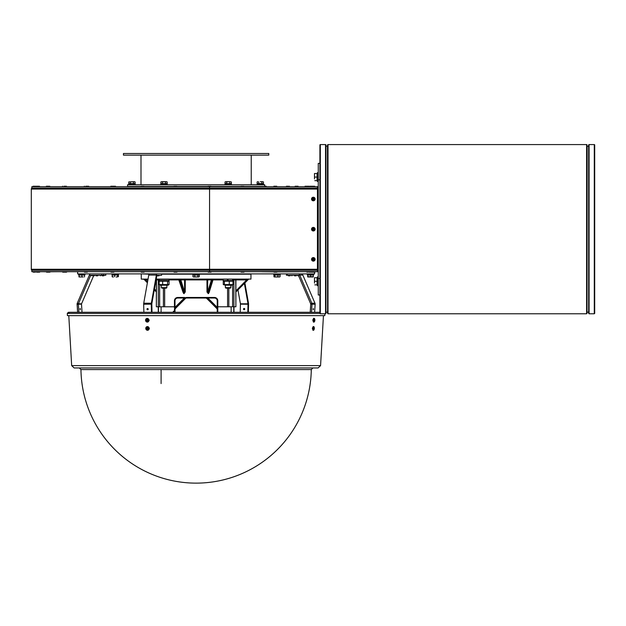 <?xml version="1.0" encoding="UTF-8"?>
<svg xmlns="http://www.w3.org/2000/svg" width="626" height="626" viewBox="0 0 626 626"><rect width="100%" height="100%" fill="white"/><g stroke="black" fill="none" stroke-linecap="round" stroke-linejoin="round"><path stroke-width="0.94" d="M313.712 274.462L313.642 273.883M313.712 274.767L307.241 274.767L307.241 273.883M279.024 273.883L279.392 274.767L278.734 273.883M279.141 274.767L273.75 274.767L273.75 273.883M280.221 273.883L280.221 274.767L279.392 274.767M192.886 273.883L192.886 274.767L196.298 274.767L195.789 273.883M199.358 273.883L199.358 274.767L196.298 274.767M112.743 273.883L113.095 274.767L112.539 273.883M118.494 273.883L118.494 274.767L113.095 274.767M78.524 274.462L78.524 273.883L78.532 274.767L84.995 274.767L84.995 273.883M223.153 279.368L223.153 280.581L228.357 280.581L227.661 279.368M233.075 279.368L233.075 280.581L228.357 280.581M159.161 280.158L159.161 279.368L159.161 280.581L169.083 280.581L169.083 279.368M263.53 184.756L263.53 183.88L257.341 183.88L257.583 184.756M231.44 184.756L231.44 183.88L224.969 183.88L224.969 184.756M160.796 184.756L160.796 183.88L167.267 183.88L167.267 184.756M135.185 184.756L135.185 183.88L128.713 183.88L128.713 184.756M140.889 186.407L127.555 186.407L127.555 184.756L264.681 184.756L264.681 186.407L244.171 186.407M135.114 181.931L134.324 181.689L135.114 181.931L135.114 183.606L128.776 183.606L128.776 181.931L134.324 181.689L128.776 181.931M130.364 183.606L130.364 181.931M133.526 183.606L133.526 181.931M160.866 181.931L161.657 181.689L160.866 181.931L160.866 183.606L162.447 183.606L162.447 181.931L161.657 181.689L164.035 181.689L162.447 181.931M167.197 181.931L166.406 181.689L167.197 181.931L167.197 183.606L162.447 183.606M165.616 181.931L164.035 181.689L166.406 181.689L165.616 181.931L165.616 183.606M225.039 181.931L225.829 181.689L225.039 181.931L225.039 183.606L226.62 183.606L226.62 181.931L225.829 181.689L228.208 181.689L226.62 181.931M230.579 181.689L228.208 181.689L230.579 181.689M231.37 181.931L231.37 183.606L229.789 183.606L229.789 181.931M229.789 183.606L226.62 183.606M260.291 181.689L262.67 181.689L260.291 181.689M257.122 181.931L257.92 181.689L257.122 181.931L257.122 183.606L258.71 183.606L258.71 181.931M262.67 181.689L263.46 181.931L262.67 181.689M261.871 181.931L261.871 183.606L263.46 183.606L263.46 181.931M261.871 183.606L258.71 183.606M257.403 184.756L257.208 183.88L257.051 184.756M169.059 284.572L168.128 285.182L160.115 285.182L159.184 284.572L169.059 284.572L169.059 281.191L168.128 280.581M169.059 281.191L159.184 281.191L160.115 280.581M167.58 284.572L167.58 281.191M162.65 284.572L162.65 281.191M159.184 284.572L159.184 281.191M225.188 285.182L223.271 284.572L232.966 284.572L232.121 285.182L225.188 285.182M232.121 280.581L232.966 281.191L223.271 281.191L224.108 280.581M232.966 284.572L232.966 281.191M229.265 284.572L229.265 281.191M223.271 284.572L223.271 281.191M224.413 284.572L224.413 281.191M227.175 279.368L227.872 280.581L227.175 279.368M144.309 186.407L173.715 186.407M177.135 186.407L207.848 186.407M211.267 186.407L240.76 186.407M232.457 155.138L123.447 155.138L123.447 153.495L268.789 153.495L268.789 155.138L232.457 155.138M161.884 288.148L166.359 288.148L166.868 287.639L161.383 287.639L161.884 288.148M225.876 288.148L230.352 288.148L230.861 287.639L225.376 287.639L225.876 288.148M230.861 287.639L230.861 285.182M117.289 276.958L116.092 276.958M112.156 276.715L112.641 276.958L112.156 276.715L112.156 275.041L114.589 275.041L114.589 276.715M114.589 275.041L118.353 275.041L118.353 276.715M83.25 276.958L80.511 276.958L83.25 276.958M78.946 276.715L80.511 276.958L79.025 276.958L78.946 275.041L84.58 275.041L84.502 276.958M79.103 275.041L79.103 276.715M81.92 275.041L81.92 276.715M112.242 275.041L112.242 276.715L113.416 276.958L112.375 276.88M117.602 275.041L117.602 276.715M118.267 275.041L118.267 276.715M198.559 276.958L196.251 276.958L199.201 276.762M193.677 276.958L193.035 276.762M194.67 276.715L196.251 276.958L193.817 276.958L194.67 276.715L194.67 275.041L197.832 275.041L197.832 276.715M197.832 275.041L199.279 275.041L199.279 276.715M192.957 276.715L192.957 275.041L194.67 275.041M279.861 276.88L279.016 276.958L280.08 276.715L280.08 275.041L273.883 275.041L274.102 276.88M273.883 276.715L276.402 276.958L274.368 276.958M280.08 276.715L279.595 276.958M277.952 276.715L279.016 276.958L276.402 276.958L277.952 276.715L277.952 275.041M274.853 275.041L274.853 276.715M307.663 276.715L313.297 276.715L313.297 275.041L307.663 275.041L307.734 276.958M313.219 276.958L307.742 276.958M307.82 275.041L307.82 276.715M310.637 275.041L310.637 276.715M112.821 275.041L112.023 274.767L112.023 273.883M195.437 273.883L195.946 274.767L195.437 273.883M102.116 275.808L103.822 275.808L102.116 275.808M99.925 275.26L100.418 275.808M96.036 275.808L97.742 275.808L96.036 275.808M93.845 275.26L94.338 275.808M156.813 275.808L158.887 275.808L156.813 275.808M290.12 275.808L288.414 275.808L290.12 275.808M292.311 275.26L287.921 275.315L288.414 275.808M296.2 275.808L294.494 275.808L296.2 275.808M146.695 318.485L149.254 320.199L147.345 322.085M145.553 320.05A1.847 1.698 79.6 0 1 148.925 319.941A1.847 1.698 79.6 0 1 147.227 322.085A1.847 1.698 79.6 0 1 145.553 320.05M147.994 320.16L147.36 319.964A2.903 1.729 -19.5 0 1 147.54 319.847A2.903 0.775 126.9 0 1 147.392 320.035L147.994 320.16A0.782 0.728 79.6 0 1 147.971 320.481L148.08 320.653A1.111 1.025 -100.4 0 0 148.119 320.113M147.173 319.463L146.938 319.174A3.279 1.534 83.1 0 0 146.938 319.745L146.742 319.956A2.903 2.23 -133.4 0 1 146.648 319.753A2.903 0.54 49.1 0 1 146.805 319.902L147.173 319.463A0.782 0.728 79.6 0 1 147.345 319.463M147.54 319.847L147.235 319.776A3.279 0.853 -71.3 0 1 147.431 319.229A1.111 1.025 -100.4 0 0 146.938 319.174M146.562 320.058A0.782 0.728 79.6 0 0 146.554 320.324L146.093 320.426L146.758 320.598A2.903 0.947 136.6 0 1 146.586 320.708A2.903 1.901 -30.9 0 1 146.703 320.528M146.758 320.598L146.867 320.786A3.279 1.385 110.7 0 0 146.781 321.31L147.071 320.989A0.782 0.728 79.6 0 0 147.204 321.021M146.781 321.31A1.111 1.025 -100.4 0 0 147.282 321.365A3.279 1.002 -97.2 0 1 147.165 320.817L147.353 320.606A2.903 0.446 59 0 1 147.47 320.809A2.903 2.136 -147.8 0 1 147.29 320.661L147.165 320.817M146.586 320.708L147.071 320.481L147.071 320.989M147.971 320.481L147.525 320.496A3.279 0.861 14 0 0 148.08 320.653M146.578 320.066L146.132 319.894A1.111 1.025 -100.4 0 0 146.093 320.426M146.554 320.324L147.071 320.481M146.899 326.702L149.426 328.415L147.548 330.293M145.772 328.259A1.847 1.698 79.6 0 1 149.144 328.149A1.847 1.698 79.6 0 1 147.446 330.285A1.847 1.698 79.6 0 1 145.772 328.259M148.213 328.368L147.556 328.165A2.903 1.729 -19.5 0 1 147.759 328.055A2.903 0.775 126.9 0 1 147.611 328.235L148.213 328.368A0.782 0.728 79.6 0 1 148.19 328.689L148.299 328.853A1.111 1.025 -100.4 0 0 148.339 328.321M147.564 327.672A0.782 0.728 79.6 0 0 147.4 327.664L147.157 327.382A3.279 1.534 83.1 0 0 147.157 327.954L146.961 328.165A2.903 2.23 -133.4 0 1 146.867 327.954A2.903 0.54 49.1 0 1 147.024 328.11L147.321 328.118M147.556 328.165L147.454 327.985A3.279 0.853 -71.3 0 1 147.65 327.437A1.111 1.025 -100.4 0 0 147.157 327.382M146.312 328.634A1.111 1.025 -100.4 0 1 146.351 328.094L146.797 328.274A0.782 0.728 79.6 0 0 146.774 328.525L146.312 328.634L146.977 328.806A2.903 0.947 136.6 0 1 146.805 328.916A2.903 1.901 -30.9 0 1 146.922 328.736M146.977 328.806L147.087 328.994A3.279 1.385 110.7 0 0 147 329.519L147.29 329.19A0.782 0.728 79.6 0 0 147.423 329.221M147 329.519A1.111 1.025 -100.4 0 0 147.501 329.573A3.279 1.002 -97.2 0 1 147.384 329.026L147.572 328.814A2.903 0.446 59 0 1 147.689 329.018A2.903 2.136 -147.8 0 1 147.509 328.869L147.384 329.026M146.805 328.916L147.29 328.681L147.29 329.19M148.19 328.689L147.744 328.697A3.279 0.861 14 0 0 148.299 328.853M147.4 327.664L147.329 328.118M146.774 328.525L147.29 328.681M313.986 322.085L313.415 322.093L312.789 320.003L313.657 318.305L314.26 318.407A1.847 0.704 -85.7 0 1 314.635 318.822A3.294 3.294 0 0 1 314.416 321.733A1.847 0.704 -85.7 0 1 313.986 322.085A1.847 0.704 -85.7 0 1 313.407 320.05A1.847 0.704 -85.7 0 1 314.26 318.407M314.651 319.229A1.111 0.423 94.3 0 0 314.455 319.174A3.279 2.88 77.1 0 1 314.573 319.745L314.518 319.902A2.903 2.16 -16.1 0 0 314.424 319.753A2.903 1.354 -119.8 0 1 314.487 319.956L314.737 319.964A2.903 0.775 -38.2 0 0 314.784 319.847A2.903 2.238 -155.2 0 1 314.753 320.035L314.69 319.776A3.279 3.005 -40.2 0 0 314.651 319.229L314.182 319.495M314.424 320.074L314.401 320.066A3.279 0.986 -173.9 0 0 314.064 319.894A1.111 0.423 94.3 0 0 314.009 320.426L314.009 320.426A3.279 0.54 5.9 0 0 314.362 320.387L314.432 320.528A2.903 1.127 -45.3 0 1 314.322 320.708A2.903 1.886 -154.7 0 0 314.448 320.598L314.463 320.786A3.279 2.786 127.3 0 1 314.229 321.31A1.111 0.423 94.3 0 0 314.432 321.365A3.279 3.099 -111.2 0 0 314.581 320.817L314.69 320.606A2.903 2.457 -16.7 0 1 314.682 320.809A2.903 1.049 -127.9 0 0 314.659 320.661L313.931 320.535M314.025 321.021L314.432 321.365M314.761 320.496L314.761 320.496A3.279 0.767 15.6 0 1 314.815 320.653A1.111 0.423 94.3 0 0 314.87 320.113L314.142 320.191L314.698 319.956M314.784 320.176L313.994 319.972M313.454 330.293L312.977 330.301L312.351 328.22L313.219 326.529L313.736 326.615A1.847 0.704 -85.7 0 1 314.111 327.03A3.294 3.294 0 0 1 313.884 329.941A1.847 0.704 -85.7 0 1 313.454 330.293A1.847 0.704 -85.7 0 1 312.883 328.259A1.847 0.704 -85.7 0 1 313.736 326.615M314.205 328.165A2.903 0.775 -38.2 0 0 314.252 328.055A2.903 2.238 -155.2 0 1 314.221 328.235L314.158 327.985A3.279 3.005 -40.2 0 0 314.127 327.437L313.657 327.703M314.127 327.437A1.111 0.423 94.3 0 0 313.923 327.382A3.279 2.88 77.1 0 1 314.041 327.954L313.994 328.11A2.903 2.16 -16.1 0 0 313.892 327.954A2.903 1.354 -119.8 0 1 313.955 328.165L313.869 328.274A3.279 0.986 -173.9 0 0 313.532 328.094L313.532 328.094A1.111 0.423 94.3 0 0 313.477 328.634A3.279 0.54 5.9 0 0 313.837 328.587L313.9 328.736A2.903 1.127 -45.3 0 1 313.79 328.916A2.903 1.886 -154.7 0 0 313.916 328.806L313.931 328.994A3.279 2.786 127.3 0 1 313.696 329.519A1.111 0.423 94.3 0 0 313.9 329.573A3.279 3.099 -111.2 0 0 314.049 329.026L313.399 328.744M313.485 328.611L313.532 328.141L313.509 328.619M313.493 329.229L313.9 329.573M313.892 328.282L313.462 328.18M314.229 328.697A3.279 0.767 15.6 0 1 314.283 328.853A1.111 0.423 94.3 0 0 314.346 328.321L314.229 328.697M173.355 312.272L171.164 312.28M168.965 312.28L162.384 312.28M174.451 311.279L173.355 311.279L173.355 312.28M207.871 297.467L207.871 298.023L214.491 298.023L214.491 297.467A3.294 3.294 0 0 1 217.785 300.762L217.238 300.762L217.238 307.382L217.785 307.382L217.785 309.62L217.785 300.762A3.294 3.294 0 0 0 214.491 297.467L186.595 297.467A2.191 2.191 0 0 0 185.046 298.117L175.1 308.062A2.191 2.191 0 0 0 174.451 309.62L174.451 312.28M177.745 298.023L177.745 297.467A3.294 3.294 0 0 0 174.451 300.762L174.451 307.382L174.998 307.382L174.998 300.762A2.739 2.739 0 0 1 177.745 298.023L184.365 298.023L184.365 297.467L177.745 297.467A3.294 3.294 0 0 0 174.451 300.762L174.998 300.762M217.785 312.28L217.785 309.62A2.191 2.191 0 0 0 217.144 308.062L207.19 298.117A2.191 2.191 0 0 0 205.641 297.467L207.433 297.874L207.284 297.467M184.952 297.467L184.803 297.874L186.595 297.467L186.595 298.023L205.641 298.023A1.643 1.643 0 0 1 206.799 298.5L216.752 308.454L206.799 298.5L207.871 298.023L217.238 307.382L217.785 309.62L217.238 309.62L217.238 312.28M174.998 312.28L174.998 309.62L174.451 309.62L174.998 307.382L184.365 298.023L185.437 298.5A1.643 1.643 0 0 1 186.595 298.023M174.998 309.62A1.643 1.643 0 0 1 175.483 308.454L174.451 307.969M217.785 307.969L216.752 308.454A1.643 1.643 0 0 1 217.238 309.62M233.075 279.916L246.667 279.916L246.55 279.368M235.892 290.941L246.667 279.916L247.919 279.532A0.548 0.54 90 0 1 248.303 279.368M235.892 291.841L248.021 279.548M158.276 312.28L158.276 306.795M141.546 273.883L149.082 274.165M161.61 274.165L192.886 274.165M199.358 274.165L250.963 274.165L250.963 279.094L156.226 279.094M148.041 279.094L141.273 279.094L141.273 274.165M141.273 279.094L147.994 279.368M156.179 279.368L250.963 279.094M156.077 279.916L156.492 279.916L156.351 306.795L174.451 306.795M236.44 279.368L235.744 279.916L235.892 306.795L233.921 306.795L233.921 279.916A0.548 0.477 90 0 1 234.398 279.368M217.785 306.795L233.921 306.795M182.682 291.153L183.708 293.586L185.257 292.06L185.257 279.916L206.979 279.916L206.979 292.06L208.536 293.586L209.554 291.153M206.979 292.06L207.66 292.06L207.66 279.916L206.979 279.916L207.136 279.368A0.548 0.524 -90 0 1 207.66 279.916L211.416 279.916A0.548 0.524 90 0 0 210.899 279.368M209.217 292.06L208.583 293.195L208.067 293.195L207.66 292.06L211.416 279.916L212.417 279.368M147.384 282.795L144.199 279.532A0.548 0.54 90 0 0 143.823 279.368L145.568 279.916L145.686 279.368M209.123 292.538L212.981 279.916M208.02 293.586L212.3 279.532L213.607 279.368M179.255 279.916L184.584 279.916A0.548 0.524 90 0 1 185.1 279.368L185.257 279.916L184.584 279.916L184.584 292.06L185.257 292.06M181.337 279.368A0.548 0.524 90 0 0 180.82 279.916L184.584 292.06L184.216 293.586M179.819 279.368L184.169 293.195L183.113 292.538L178.629 279.368M77.647 271.692L77.647 273.883L314.588 273.883L314.588 272.13M59.001 271.692L49.689 271.754M46.128 271.754L42.545 271.692M277.154 271.747L299.071 271.754L277.138 271.856M273.609 271.856L261.965 271.747M273.593 271.747L260.674 271.692M319.909 313.376L319.909 144.997A0.415 0.415 0 0 1 320.324 144.583L320.324 313.79L319.909 313.376M594.285 144.583A0.415 0.415 0 0 1 594.7 144.997L594.7 313.376L594.285 313.79L594.285 144.583L589.082 144.583A0.415 0.415 0 0 0 588.667 144.997L588.667 313.376L589.082 313.79L589.082 144.583M587.157 146.226L587.024 312.28L587.157 146.226L588.667 146.226M586.609 144.583L586.609 313.79L587.024 313.376L587.024 144.997A0.415 0.415 0 0 0 586.609 144.583L328.001 144.583A0.415 0.415 0 0 0 327.586 144.997L327.586 313.376L328.001 313.79L328.001 144.583M327.586 146.093L325.943 146.226M325.536 144.583L325.536 313.79L325.943 313.376L325.943 144.997A0.415 0.415 0 0 0 325.536 144.583L320.324 144.583M318.266 285.675L317.39 285.675L317.39 276.903L318.266 276.903M314.479 283.077L314.479 279.509L314.479 283.077M314.479 277.725L314.479 279.509L314.479 277.725M314.8 281.293L317.061 281.293L317.061 277.725L314.8 277.725M317.061 281.293L317.061 284.853L314.8 284.853M318.266 181.47L317.39 181.47L317.39 172.69L318.266 172.69M314.479 178.864L314.479 175.296L314.479 178.864M314.479 173.512L314.479 175.296M314.8 177.08L317.061 177.08L317.061 173.512L314.8 173.512M317.061 177.08L317.061 180.648L314.8 180.648M79.995 309.087L80.198 308.43L80.3 309.745L79.995 309.087M101.811 273.883L101.811 275.26L105.81 275.26L105.7 273.883M91.114 273.883A2.058 1.901 -90 0 0 89.393 275.072L77.264 303.227A2.058 1.901 -90 0 0 77.092 304.244L77.608 312.28M93.853 275.417A0.689 0.634 -90 0 0 93.689 275.651L81.56 303.806A0.689 0.634 -90 0 0 81.505 304.15L82.029 312.28M101.811 275.26L91.114 275.26A0.689 0.634 -90 0 0 90.543 275.651L78.414 303.806A0.689 0.634 -90 0 0 78.352 304.15L78.876 312.28M147.752 308.555A0.657 0.61 -100.4 0 0 147.971 309.721M148.206 309.181A0.657 0.61 79.6 0 1 147 309.291A0.657 0.61 79.6 0 1 147.478 308.54A0.657 0.61 79.6 0 1 148.206 309.181M161.508 273.883L161.61 275.26L156.836 275.651L151.813 303.806L152.008 312.28M157.079 273.883A2.058 0.79 90 0 0 156.367 275.072L151.343 303.227A2.058 0.79 90 0 0 151.265 304.244L151.484 312.28M143.878 312.28L143.667 304.244A2.058 0.79 -90 0 1 143.737 303.227L148.761 275.072A2.058 0.79 -90 0 1 149.473 273.883M313.509 309.181L313.203 309.839L313.305 308.524L313.509 309.181M286.536 275.26L297.976 275.26A0.689 0.634 90 0 1 298.547 275.651L310.676 303.806A0.689 0.634 90 0 1 310.739 304.15L310.206 312.28M301.122 273.883A2.058 1.901 90 0 1 302.843 275.072L314.972 303.227A2.058 1.901 90 0 1 315.144 304.244L314.628 312.28M311.482 312.28L311.998 304.244A2.058 1.901 -90 0 0 311.826 303.227L299.697 275.072A2.058 1.901 -90 0 0 297.976 273.883M243.506 309.087A0.657 0.61 100.4 0 1 244.234 308.438A0.657 0.61 100.4 0 1 244.711 309.197A0.657 0.61 100.4 0 1 243.506 309.087M244.484 308.555A0.657 0.61 -79.6 0 0 244.273 309.721M248.358 312.28L248.569 304.244A2.058 0.79 90 0 0 248.499 303.227L244.852 282.795M244.359 283.296L248.021 303.806L247.826 312.28M237.935 289.869L240.423 303.806L240.227 312.28M318.196 270.322L31.848 270.322L31.848 271.692L318.266 271.692M313.876 229.186A0.548 0.548 0 0 0 313.055 228.709A0.548 0.548 0 0 0 313.055 229.664A0.548 0.548 0 0 0 313.876 229.186M314.15 229.186A0.822 0.822 0 0 1 312.914 229.899A0.822 0.822 0 0 1 312.914 228.474A0.822 0.822 0 0 1 314.15 229.186M313.329 230.971A1.784 1.784 0 0 0 315.113 229.186A1.784 1.784 0 0 0 313.329 227.402A1.784 1.784 0 0 0 311.545 229.186A1.784 1.784 0 0 0 313.329 230.971M313.876 199.021A0.548 0.548 0 0 0 313.055 198.544A0.548 0.548 0 0 0 313.055 199.491A0.548 0.548 0 0 0 313.876 199.021M314.15 199.021A0.822 0.822 0 0 1 312.914 199.733A0.822 0.822 0 0 1 312.914 198.309A0.822 0.822 0 0 1 314.15 199.021M313.329 200.805A1.784 1.784 0 0 0 315.113 199.021A1.784 1.784 0 0 0 313.329 197.237A1.784 1.784 0 0 0 311.545 199.021A1.784 1.784 0 0 0 313.329 200.805M313.876 259.352A0.548 0.548 0 0 0 313.055 258.874A0.548 0.548 0 0 0 313.055 259.829A0.548 0.548 0 0 0 313.876 259.352M314.15 259.352A0.822 0.822 0 0 1 312.914 260.064A0.822 0.822 0 0 1 312.914 258.64A0.822 0.822 0 0 1 314.15 259.352M313.329 261.136A1.784 1.784 0 0 0 315.113 259.352A1.784 1.784 0 0 0 313.329 257.568A1.784 1.784 0 0 0 311.545 259.352A1.784 1.784 0 0 0 313.329 261.136M318.266 270.596L317.445 270.049M317.718 270.049L317.718 268.953L318.266 269.047M318.266 189.326L317.445 189.42M317.718 189.42L318.266 187.777M318.266 268.366L317.718 266.832L318.266 268.366M318.266 189.999L317.851 191.306M319.909 163.37L318.266 163.37L318.266 295.002L319.909 295.002M319.909 179.819L318.266 179.819M319.909 278.547L318.266 278.547M317.445 266.559L317.445 191.814M264.821 186.243L266.207 186.243L264.821 186.243M266.207 186.243L266.598 186.634L263.037 186.634A0.391 0.391 0 0 1 263.108 186.407M287.999 186.243L286.614 186.243A0.391 0.391 0 0 0 286.215 186.634L289.783 186.634L286.614 186.243M288.821 186.243L289.392 186.243M306.591 186.243L305.206 186.243A0.391 0.391 0 0 0 304.807 186.634L304.807 186.681M307.413 186.243L305.206 186.243M317.938 186.681L317.938 186.634A0.391 0.391 0 0 1 318.266 186.243M309.831 186.274A0.391 0.391 0 0 1 309.987 186.243L310.559 186.243M309.103 186.243L306.897 186.243A0.391 0.391 0 0 0 306.497 186.634L311.545 186.634A0.391 0.391 0 0 1 311.944 186.243L309.987 186.243M297.522 186.243L298.485 186.634L294.916 186.634A0.391 0.391 0 0 1 295.315 186.243L295.879 186.243M298.093 186.243L295.315 186.243M114.957 186.243L113.314 186.243M88.125 186.243L85.84 186.243M65.049 186.243L64.079 186.243M65.871 186.243L64.901 186.243M46.606 186.634A0.391 0.391 0 0 1 47.005 186.243M38.773 186.243L36.566 186.243A0.391 0.391 0 0 0 36.167 186.634L32.81 186.634A0.391 0.391 0 0 1 33.201 186.243L33.765 186.243M35.416 186.243L33.201 186.243M36.566 186.243L37.13 186.243M49.775 186.243L50.174 186.634L46.128 186.634A0.391 0.391 0 0 1 46.52 186.243L47.083 186.243M48.734 186.243L46.52 186.243M66.434 186.243L66.833 186.634L62.295 186.634A0.391 0.391 0 0 1 62.694 186.243M88.689 186.243L89.088 186.634L84.056 186.634A0.391 0.391 0 0 1 84.447 186.243M115.52 186.243L115.92 186.634L110.567 186.634A0.391 0.391 0 0 1 110.966 186.243L111.53 186.243M113.173 186.243L110.966 186.243M143.988 186.243L141.21 186.243A0.391 0.391 0 0 0 140.819 186.634L144.379 186.634L142.603 186.243M141.21 186.243L141.781 186.243M176.814 186.243L174.036 186.243A0.391 0.391 0 0 0 173.637 186.634L177.205 186.634L175.421 186.243M174.036 186.243L174.599 186.243M210.946 186.243L208.168 186.243A0.391 0.391 0 0 0 207.777 186.634L211.338 186.634L209.554 186.243M208.168 186.243L208.732 186.243M243.85 186.243L241.08 186.243A0.391 0.391 0 0 0 240.681 186.634L244.25 186.634L242.465 186.243M241.08 186.243L241.644 186.243M276.199 186.243L277.154 186.634L273.593 186.634A0.391 0.391 0 0 1 273.985 186.243L274.548 186.243M276.762 186.243L273.985 186.243M306.897 186.243L307.46 186.243M314.15 186.243L311.944 186.243A0.391 0.391 0 0 0 311.545 186.634L315.113 186.634L314.15 186.243M312.507 186.243L311.944 186.243M315.113 271.692L315.113 271.739A0.391 0.391 0 0 1 314.714 272.13L314.15 272.13L314.714 272.13A0.391 0.391 0 0 0 315.113 271.739A0.391 0.391 0 0 1 314.714 272.13L314.15 272.13L314.714 272.13A0.391 0.391 0 0 0 315.113 271.739L310.066 271.739A0.391 0.391 0 0 1 309.674 272.13L309.103 272.13M307.46 272.13L310.066 271.739L306.497 271.739L306.897 272.13L306.497 271.692M310.559 272.13L314.15 272.13M312.507 272.13L311.944 272.13M66.833 271.692L66.833 271.739A0.391 0.391 0 0 1 66.434 272.13L65.871 272.13M64.079 272.13L62.295 271.739L65.863 271.739A0.391 0.391 0 0 1 65.464 272.13L66.434 272.13M50.174 271.754A0.391 0.391 0 0 1 49.775 272.13L49.211 272.13M46.52 272.13L49.297 272.13A0.391 0.391 0 0 0 49.689 271.739L46.128 271.739L47.912 272.13M49.297 272.13L49.775 272.13M39.861 271.692L39.861 271.739A0.391 0.391 0 0 1 39.469 272.13L38.773 272.13L39.469 272.13M36.691 272.13L39.344 272.13A0.391 0.391 0 0 0 39.735 271.739L32.81 271.739L35.416 272.13M33.201 272.13L34.594 272.13M62.694 272.13L65.464 272.13M85.011 272.13L84.056 271.739L87.617 271.739A0.391 0.391 0 0 1 87.225 272.13L86.662 272.13M84.447 272.13L87.225 272.13M111.53 272.13L110.567 271.739L114.135 271.739A0.391 0.391 0 0 1 113.736 272.13L113.173 272.13M110.966 272.13L113.736 272.13M141.21 272.13L143.988 272.13A0.391 0.391 0 0 0 144.379 271.739L140.819 271.739L142.603 272.13M143.988 272.13L143.424 272.13M174.036 272.13L176.814 272.13A0.391 0.391 0 0 0 177.205 271.739L173.637 271.739L175.421 272.13M176.814 272.13L176.242 272.13M208.168 272.13L210.946 272.13A0.391 0.391 0 0 0 211.338 271.739L207.777 271.739L209.554 272.13M210.946 272.13L210.383 272.13M241.08 272.13L243.85 272.13A0.391 0.391 0 0 0 244.25 271.739L240.681 271.739L242.465 272.13M243.85 272.13L243.287 272.13M273.985 272.13L276.762 272.13A0.391 0.391 0 0 0 277.154 271.739L273.593 271.739L275.377 272.13M276.762 272.13L276.199 272.13M318.266 186.681L31.848 186.681L31.848 188.05L318.196 188.05M166.406 188.598A0.548 0.548 0 0 1 166.962 188.05M317.445 186.681L317.445 269.29L209.554 269.29L209.554 271.692M317.445 269.29L317.445 271.692M32.325 188.05A1.025 1.025 0 0 0 31.3 189.075L31.3 269.29A1.025 1.025 0 0 0 32.325 270.322M312.937 367.947L311.286 369.575L80.95 369.575L79.306 367.947M71.669 365.623L320.567 365.623L318.102 367.947L74.134 367.947L71.669 365.623L68.79 315.629M324.925 313.79L324.824 315.629L67.412 315.629L67.287 313.438L68.383 312.28L319.909 312.28M103.822 275.808L104.315 275.315L99.925 275.315M97.742 275.808L98.235 275.315L93.845 275.315M158.887 275.808L159.38 275.315L156.977 275.315M298.219 275.315L294.001 275.315L294.494 275.808M148.018 320.129A0.97 0.9 79.6 0 1 147.986 320.598M146.977 319.307A0.97 0.9 79.6 0 1 147.384 319.346M146.241 320.402A0.97 0.9 79.6 0 1 146.273 319.949M147.251 321.232A0.97 0.9 79.6 0 1 146.844 321.177M148.237 328.337A0.97 0.9 79.6 0 1 148.206 328.806M147.196 327.515A0.97 0.9 79.6 0 1 147.603 327.555M146.461 328.611A0.97 0.9 79.6 0 1 146.492 328.157M147.47 329.44A0.97 0.9 79.6 0 1 147.063 329.386M314.009 320.402L314.064 319.933M205.641 297.467L205.641 298.023M175.483 308.454L185.437 298.5M214.491 298.023A2.739 2.739 0 0 1 217.238 300.762M248.428 279.368L235.892 291.959L248.037 279.532A0.548 0.54 90 0 1 248.412 279.368M169.083 279.916L179.2 279.916M164.661 306.795L164.661 288.148M227.574 288.148L227.574 306.795M213.036 279.916L223.153 279.916M147.407 282.686L144.316 279.532A0.548 0.54 90 0 0 143.941 279.368M147.54 281.935L145.568 279.916L147.9 279.916M212.942 279.368L208.536 293.586M179.294 279.368L183.708 293.586M156.351 291.959L154.301 289.869M154.325 289.768L156.351 291.841M156.351 290.941L154.458 289.009M156.171 279.399A0.548 0.477 90 0 1 156.492 279.916L155.804 279.368M156.492 279.916L158.315 279.916A0.548 0.477 90 0 0 157.846 279.368M158.315 306.795L158.315 279.916L159.161 279.916M232.598 279.916L232.41 279.368M235.744 279.916A0.548 0.477 90 0 1 236.213 279.368M163.409 288.148L163.409 306.795M159.646 306.795L159.646 284.908M232.598 284.908L232.598 306.795M228.834 306.795L228.834 288.148M327.586 312.28L327.453 146.226M103.603 275.26L103.603 273.883M81.505 304.15L77.092 304.244M81.56 303.806L78.414 303.806L77.264 303.227M93.689 275.651L90.543 275.651L89.393 275.072M151.789 304.15L143.667 304.244M151.813 303.806L151.343 303.227L143.737 303.227M156.836 275.651L156.367 275.072L148.761 275.072M287.279 275.26L287.279 273.883M315.144 304.244L310.739 304.15M314.972 303.227L311.826 303.227L310.676 303.806M302.843 275.072L299.697 275.072L298.547 275.651M248.569 304.244L240.447 304.15M248.499 303.227L248.021 303.806L240.423 303.806M313.329 230.571A1.385 1.385 0 0 1 312.124 228.49A1.385 1.385 0 0 1 314.534 228.49A1.385 1.385 0 0 1 313.329 230.571M313.329 200.406A1.385 1.385 0 0 1 312.124 198.325A1.385 1.385 0 0 1 314.534 198.325A1.385 1.385 0 0 1 313.329 200.406M313.329 260.737A1.385 1.385 0 0 1 312.124 258.655A1.385 1.385 0 0 1 314.534 258.655A1.385 1.385 0 0 1 313.329 260.737M36.167 186.681L39.861 186.634L39.469 186.243M318.266 271.739L318.337 272.13M209.554 186.681L209.554 189.075L317.445 189.075M31.3 189.075L209.554 189.075L209.554 269.29L31.3 269.29M319.917 313.438L67.287 313.438M251.237 184.756L251.237 155.138M140.999 184.756L140.999 155.138M161.383 285.182L161.383 287.639M166.868 285.182L166.868 287.639M225.376 285.182L225.376 287.639M292.311 275.315L291.818 275.808M298.391 275.315L297.898 275.808M314.041 320.418L314.095 319.917M233.968 306.795L233.968 312.28M156.351 279.916L156.351 306.795M158.464 306.795L158.464 312.28M161.101 306.795L161.101 312.28M161.101 369.575L161.101 383.582M231.143 306.795L231.143 312.28M233.772 306.795L233.772 312.28M235.892 279.916L235.892 306.795M594.285 313.79L589.082 313.79M588.667 312.139L587.157 312.139M586.609 313.79L328.001 313.79M327.453 312.139L325.943 312.139M325.536 313.79L320.324 313.79M105.81 275.26L105.81 273.883M161.61 275.26L161.61 273.883M286.426 275.26L286.426 273.883M36.371 186.634L35.979 186.243M39.735 186.681L39.344 186.243M49.689 186.681L49.297 186.243M65.863 186.681L65.464 186.243M87.617 186.681L87.225 186.243M114.135 186.681L113.736 186.243M314.714 186.243L315.113 186.681M309.596 271.739L309.987 272.13M63.265 271.739L63.664 272.13M36.167 271.692L36.566 272.13M225.829 188.598L225.282 188.05M257.912 188.598L257.364 188.05M129.566 188.598L129.019 188.05M161.657 188.598L161.109 188.05M84.134 269.775L84.69 270.322M117.633 269.775L118.181 270.322M198.497 269.775L199.045 270.322M279.36 269.775L279.908 270.322M80.95 369.661A115.184 115.184 0 0 0 196.102 483.131A115.184 115.184 0 0 0 311.286 369.692M320.567 365.623L323.446 315.629M69.478 313.313L68.383 312.28"/></g></svg>
